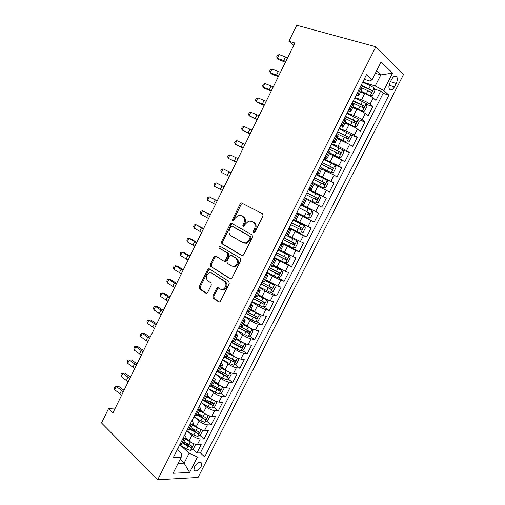 <?xml version="1.0" encoding="UTF-8"?>
<svg xmlns="http://www.w3.org/2000/svg" width="505" height="505" viewBox="0 0 505 505"><rect width="100%" height="100%" fill="white"/><g stroke="black" fill="none" stroke-linecap="round" stroke-linejoin="round"><path stroke-width="0.76" d="M253.674 232.622L255.012 232.016L263.055 215.932L262.638 213.792L241.302 202.871L240.254 203.824L232.502 219.467L232.755 220.925L233.329 220.975L235.033 218.299L238.297 215.307L240.923 215.521L242.596 216.437C244.628 217.907 245.032 220.155 243.82 223.166L242.804 225.211L243.069 226.695L243.675 226.739L245.398 224.037L248.649 221.045L251.421 221.253L253.144 222.194C255.233 223.702 255.663 225.987 254.425 229.043L253.39 231.113L253.674 232.622M201.141 466.525L201.748 463.274C199.942 461.299 197.537 462.466 194.539 466.778L193.939 470.016C195.763 471.992 198.168 470.83 201.141 466.525M212.826 295.943L213.173 298.139L218.64 301.864L219.65 301.952L220.47 301.132L229.219 283.621L228.853 281.418L209.398 268.887L208.514 268.805L207.631 269.657L199.191 286.689L199.513 288.835L205.882 293.171L206.829 293.26L207.662 292.433L211.317 285.079L210.983 282.914L207.782 280.793C205.503 277.864 205.989 275.2 209.228 272.801L211.639 273.022L224.422 281.304C226.795 284.22 226.36 286.928 223.115 289.422L220.483 289.207L218.33 287.781L217.365 287.698L216.519 288.532L212.826 295.943L213.874 296.22L214.221 298.411L219.492 302.003M375.859 46.769L296.744 25.25L288.885 41.265L294.857 43.026L112.905 412.945L108.524 408.671L101.511 422.969L157.712 479.75L375.859 46.769L403.489 74.544L198.067 477.44L157.712 479.75M241.75 255.612L242.697 255.681L243.631 254.791L252.506 237.041L252.102 234.875L231.902 223.494L231.075 223.431L230.084 224.353L221.531 241.611L221.878 243.713L242.129 255.745M240.822 260.41L232.01 278.04L231.139 278.893L230.154 278.817L210.661 266.35L210.326 264.229L213.956 256.9L214.865 256.029L215.736 256.104L223.582 260.978L224.498 261.053L225.407 260.182L227.862 255.246L227.496 253.106L219.277 248.119C218.665 247.355 218.804 246.655 219.694 246.023L240.437 258.232L240.822 260.41M186.351 443.27L189.747 446.388M192.866 449.248L196.925 452.96L201.173 444.589L197.405 444.589L200.264 438.959C197.493 438.706 194.728 437.456 191.969 435.215L187.873 431.535M191.925 428.265L196.319 432.166M199.847 435.297L204.014 438.997L208.281 430.582L204.557 430.494L207.422 424.838C204.677 424.528 201.905 423.272 199.121 421.063L194.76 417.275M198.124 413.784L202.454 417.509M206.854 421.284L211.134 424.964L215.427 416.524L211.734 416.335L214.619 410.653C211.892 410.287 209.12 409.018 206.311 406.853L201.634 402.933M205.118 399.928L208.262 402.542M213.88 407.213L218.286 410.881L222.598 402.397L218.949 402.119L221.84 396.412C219.138 395.983 216.367 394.708 213.527 392.587L208.502 388.509M212.119 385.997L213.868 387.398M220.931 393.079L225.476 396.734L229.8 388.212L226.189 387.84L229.093 382.108C226.417 381.622 223.639 380.334 220.773 378.251L215.42 374.06M218.507 371.503L219.208 372.046M228.007 378.889L232.685 382.525L237.034 373.971L233.461 373.498L236.384 367.741C233.727 367.198 230.949 365.904 228.052 363.859L222.636 359.762M235.103 364.629L239.932 368.252L244.3 359.661L240.771 359.093L243.7 353.311C241.068 352.705 238.291 351.404 235.362 349.397L230.015 345.496M242.223 350.306L247.21 353.923L251.591 345.294L248.107 344.625L251.054 338.823C248.447 338.154 245.664 336.841 242.703 334.878L237.287 331.065M249.363 335.926L254.52 339.524L258.92 330.857L255.48 330.093L258.434 324.267C255.852 323.535 253.068 322.209 250.082 320.29L244.597 316.578M256.527 321.477L261.861 325.069L266.28 316.364L262.878 315.499L265.851 309.647C263.294 308.852 260.504 307.52 257.487 305.639L251.938 302.022M263.705 306.964L269.234 310.55L273.672 301.807L270.314 300.841L273.3 294.958C270.768 294.106 267.978 292.761 264.929 290.924L259.311 287.408M270.895 292.382L276.639 295.962L281.102 287.181L277.782 286.12L280.78 280.212L272.403 276.147L266.716 272.732M278.11 277.737L284.081 281.317L288.557 272.498L285.281 271.33L288.292 265.396L274.158 257.986M284.7 262.663L291.549 266.602L296.05 257.746L292.818 256.477L295.842 250.512L281.626 243.176M286.941 245.146L299.055 251.825L303.574 242.93L300.387 241.554L303.423 235.57L288.999 228.228M289.346 227.875L306.592 236.984L311.13 228.045L307.987 226.568L311.036 220.552L296.53 213.287M296.58 213.192L314.161 222.074L318.718 213.097L301.018 204.392M301.068 204.291L315.619 211.513L318.687 205.472L321.767 207.1L326.344 198.08L308.58 189.747M308.662 189.249L323.288 196.394L326.369 190.328L329.399 192.058L334.001 182.999L321.313 177.331M316.427 174.2L330.996 181.207L334.083 175.109L337.075 176.952L341.696 167.856L334.323 164.718M324.09 159.018L338.735 165.949L341.841 159.826L344.776 161.777L349.422 152.636L342.832 149.979M331.779 143.767L338.06 146.292L346.506 150.623L349.624 144.474L352.522 146.532L357.18 137.354L350.697 134.873M339.512 128.453L345.862 130.864C349.245 132.222 352.067 133.673 354.314 135.226L357.445 129.053L360.292 131.218L364.976 121.995L358.588 119.691M347.276 113.063L353.696 115.367C357.117 116.674 359.939 118.145 362.161 119.761L365.304 113.556L368.107 115.841L372.81 106.574L370.039 104.226C367.842 102.54 365.02 101.063 361.567 99.801L355.072 97.61M366.504 104.428L372.81 106.574M197.405 444.589C194.627 444.356 191.862 443.112 189.116 440.852L185.922 437.949M204.557 430.494C201.798 430.203 199.033 428.953 196.262 426.731L193.024 423.884M211.734 416.335C209.001 415.987 206.229 414.725 203.433 412.547L200.157 409.757M218.949 402.119C216.235 401.715 213.464 400.44 210.636 398.3L207.315 395.573M226.189 387.84C223.5 387.373 220.729 386.091 217.87 383.996L214.511 381.326M233.461 373.498C230.798 372.974 228.02 371.68 225.135 369.622L221.739 367.015M240.771 359.093C238.126 358.512 235.349 357.212 232.433 355.192L228.992 352.641M248.107 344.625C245.493 343.981 242.709 342.674 239.761 340.692L236.283 338.211M255.48 330.093C252.885 329.393 250.101 328.067 247.128 326.135L243.606 323.711M262.878 315.499C260.315 314.735 257.525 313.403 254.52 311.509L250.953 309.148M270.314 300.841C267.77 300.014 264.986 298.67 261.95 296.82L258.339 294.522M277.782 286.12L265.756 279.833M285.281 271.33L273.205 265.081M292.818 256.477L280.692 250.259M300.387 241.554L288.204 235.374M307.987 226.568L295.753 220.426M318.687 205.472L306.377 199.38M326.369 190.328L314.009 184.268M334.083 175.109L321.672 169.093M341.841 159.826L329.374 153.842M349.624 144.474L337.106 138.528M357.445 129.053C355.211 127.468 352.389 126.01 348.993 124.672L344.871 123.144M365.304 113.556C363.095 111.908 360.273 110.437 356.839 109.149L352.679 107.691M391.747 79.165L389.986 82.624C388.812 85.175 388.598 87.308 389.349 89.031C390.813 90.799 392.518 90.079 394.468 86.873L396.204 83.451C397.397 80.888 397.605 78.73 396.842 76.987C395.39 75.239 393.692 75.965 391.747 79.165M196.925 452.96L200.359 452.909L204.67 456.842L388.869 95.155L383.724 90.458L375.202 85.976L362.906 82.081M204.67 456.842L197.455 457L189.59 472.478L173.095 473.267L181.143 457.353L173.316 457.517L366.453 74.696L372.065 79.815L381.117 61.913L392.543 73.105L383.724 90.458M200.359 452.909L383.137 93.311L380.675 91.083L375.947 100.388L373.201 97.995C371.017 96.278 368.195 94.795 364.73 93.551L360.513 92.169M356.158 95.098C357.912 95.641 358.847 95.691 358.954 95.256L357.092 93.255M362.098 89.031L360.343 86.809M179.843 444.583L181.175 444.583L183.012 443.706M184.641 435.405C185.84 436.629 186.212 437.583 185.771 438.252L182.772 438.782M187.172 430.058L188.491 430.09L190.29 429.294M191.875 421.063C193.093 422.262 193.491 423.171 193.061 423.802L190.114 424.232M194.532 415.463L195.839 415.533L197.594 414.826M199.147 406.658C200.378 407.825 200.794 408.703 200.397 409.284L197.487 409.612M201.931 400.806L203.218 400.907L204.935 400.288M206.444 392.189C207.7 393.326 208.136 394.165 207.757 394.708L204.897 394.929M209.354 386.085L212.308 385.687M213.47 377.929L213.785 377.639C215.048 378.763 215.509 379.564 215.149 380.057L212.334 380.177M216.815 371.295L219.713 371.023M221.139 363.063C222.434 364.137 222.913 364.9 222.579 365.349L219.808 365.361M224.315 356.442L227.149 356.29M228.323 348.482L228.55 348.381C229.851 349.441 230.349 350.167 230.04 350.571L227.319 350.483M231.839 341.519L234.623 341.494M235.917 333.635C237.287 334.67 237.823 335.364 237.533 335.73L234.863 335.528M239.402 326.527L242.129 326.634M243.574 318.605L243.315 318.769C244.748 319.823 245.335 320.498 245.064 320.82L242.438 320.511M247.002 311.471L249.666 311.705M250.802 303.934C252.26 304.932 252.872 305.569 252.626 305.847L250.051 305.424M254.634 296.34L257.234 296.706M258.333 289.011L260.22 290.798L257.695 290.274M262.297 281.146L264.841 281.645M265.895 274.019L267.852 275.686L265.371 275.048M269.998 265.882L272.485 266.507M273.489 258.964L275.515 260.504L273.091 259.759M277.737 250.549L280.161 251.307M281.121 243.839L283.217 245.26L280.837 244.395M285.508 235.141L287.869 236.037M288.784 228.645L290.949 229.939L288.626 228.961M293.317 219.669L295.614 220.698M296.486 213.388L298.72 214.549L296.448 213.457M301.157 204.121L303.398 205.282L301.119 204.197M303.398 205.282L306.529 199.09L304.307 197.884M309.035 188.504L311.225 189.779L308.877 188.82M314.35 183.599L312.197 182.236M316.957 172.811L319.091 174.206L316.667 173.379M322.215 168.014L320.132 166.517M324.904 157.049L326.988 158.564L324.494 157.869M330.118 152.365L328.099 150.724M332.896 141.211L334.929 142.846L332.353 142.284M338.06 136.64L336.103 134.854M340.925 125.303L342.901 127.058C342.844 127.38 341.961 127.241 340.256 126.629M346.032 120.846L344.145 118.915M348.987 109.314L350.906 111.195C350.823 111.573 349.921 111.472 348.191 110.898M354.049 104.977L352.225 102.9M362.161 119.761L364.976 121.995M354.314 135.226L357.18 137.354M346.506 150.623L349.422 152.636M338.735 165.949L341.696 167.856M330.996 181.207L334.001 182.999M323.288 196.394L326.344 198.08M315.619 211.513L318.718 213.097M314.161 222.074L311.036 220.552M306.592 236.984L303.423 235.57M299.055 251.825L295.842 250.512M291.549 266.602L288.292 265.396M284.081 281.317L280.78 280.212M276.639 295.962L273.3 294.958M269.234 310.55L265.851 309.647M261.861 325.069L258.434 324.267M254.52 339.524L251.054 338.823M247.21 353.923L243.7 353.311M239.932 368.252L236.384 367.741M232.685 382.525L229.093 382.108M225.476 396.734L221.84 396.412M218.286 410.881L214.619 410.653M211.134 424.964L207.422 424.838M204.014 438.997L200.264 438.959M180.127 459.361L184.123 463.148L189.129 453.269L180.986 445.719M375.202 85.976L380.802 74.917L376.566 70.908M375.373 73.275L380.802 74.917L392.543 73.105M364.263 79.26L369.635 80.939L372.065 79.815M114.837 409.018L108.524 408.671M288.885 41.265L293.733 45.311M178.12 463.331L184.123 463.148L189.59 472.478M177.438 449.677L181.396 453.383L181.143 457.353M374.445 89.088L380.675 91.083M383.137 93.311L388.869 95.155M189.129 453.269L197.455 457M254.331 232.66L254.381 231.524L255.416 229.453C256.647 226.404 256.218 224.125 254.129 222.617L253.144 222.194M251.85 221.436L254.129 222.617M241.39 215.723L243.587 216.86C245.619 218.337 246.03 220.578 244.811 223.582L243.732 226.72M242.747 203.281L241.239 204.273L233.499 219.89L233.424 220.938M232.407 223.784L231.088 224.757L222.547 241.99L222.894 244.085L242.394 255.751M250.063 237.779L249.786 236.271L232.085 226.234L230.81 226.827L229.75 228.961C228.55 231.921 228.935 234.162 230.911 235.677L242.937 242.659L245.878 242.873L248.971 239.963L250.063 237.779L251.061 238.177L250.777 236.668L249.786 236.271M232.925 226.575L250.777 236.668M243.94 243.038L246.876 243.258L249.969 240.348L248.971 239.963M251.061 238.177L249.969 240.348M230.911 278.962L210.661 266.35M216.089 256.325L214.985 257.247L211.361 264.557L211.696 266.678M224.611 261.325L225.52 261.401L226.429 260.529L228.879 255.599L228.519 253.466L219.277 248.119M220.78 246.371L220.71 246.389C219.827 247.021 219.688 247.715 220.3 248.479M231.909 266.148L234.465 266.343C237.849 263.837 238.322 261.117 235.879 258.194L231.239 255.372L230.324 255.303L229.396 256.18L226.934 261.129L227.3 263.282L231.909 266.148M233.02 266.539L235.482 266.684C238.865 264.178 239.338 261.464 236.895 258.547L235.879 258.194M231.864 255.593L236.895 258.547M218.57 287.938L217.56 288.828L213.874 296.22M221.771 289.643L224.151 289.712C227.389 287.225 227.824 284.523 225.457 281.607L224.422 281.304M211.5 272.934L225.457 281.607M209.708 269.083L208.672 269.979L200.245 286.979L200.567 289.119L206.709 293.298M368.82 95.268L370.203 95.723L372.513 95.495L374.874 90.837L374.154 87.927L370.411 85.711L362.786 82.315M368.246 94.99L360.86 91.487M370.203 95.723L361.05 91.108M361.157 87.523L370.967 92.207C371.964 92.27 372.324 91.695 372.065 90.471L361.29 85.282M361.088 85.68L369.969 89.707L370.184 91.329M364.212 79.14L364.206 79.5M361.713 84.101L361.713 84.449M362.451 82.631L362.678 82.182M285.83 61.383L277.333 58.195L278.829 59.647L285.413 62.222M287.629 57.728L279.113 54.565L277.333 58.195L276.652 56.895L277.359 55.449L279.113 54.565M353.027 107.003L362.325 111.277L364.66 110.993L367.009 106.347L366.258 103.506L354.92 97.907M362.325 111.277L353.191 106.675M352.49 102.723L363.076 107.786C364.061 107.849 364.433 107.275 364.181 106.075L353.431 100.861M353.254 101.208L362.098 105.261L362.293 106.902M345.224 122.45L354.485 126.755L356.839 126.414L359.181 121.793L358.398 119.022L347.087 113.429M354.485 126.755L345.37 122.166M344.669 118.227L355.217 123.302C356.202 123.353 356.574 122.784 356.334 121.61L345.603 116.371M345.458 116.661L354.257 120.752L354.434 122.399M337.46 137.821L346.676 142.164L349.056 141.766L351.385 137.171L350.577 134.469L339.297 128.876M346.676 142.164L337.58 137.594M336.885 133.655L347.396 138.742C348.374 138.787 348.747 138.231 348.526 137.07L337.675 131.742M337.694 132.051L346.455 136.167L346.613 137.833M329.733 153.129L338.905 157.503L341.304 157.055L343.627 152.478L342.788 149.84L331.533 144.26M338.905 157.503L329.828 152.946M329.134 149.013L339.613 154.113C340.578 154.151 340.957 153.602 340.749 152.466L329.923 147.106M329.822 147.302L338.685 151.519L338.817 153.198M356.151 95.117L356.164 95.439M354.428 98.538L354.624 98.147M278.659 75.965L270.232 72.676L271.759 74.052L278.299 76.691M280.445 72.322L272.006 69.059L270.232 72.676L269.569 71.344L270.276 69.898L272.006 69.059M346.436 114.37L346.607 114.035M271.513 90.483L263.162 87.094L264.721 88.394L271.21 91.102M273.293 86.86L264.923 83.495L263.162 87.094L262.518 85.724L263.225 84.291L264.923 83.495M264.399 104.945L256.117 101.454L257.708 102.679L264.153 105.457M266.179 101.335L257.878 97.869L256.117 101.454L255.498 100.053L256.199 98.62L257.878 97.869M257.316 119.344L249.104 115.752L257.121 119.748M259.09 115.752L250.852 112.186L249.104 115.752L248.504 114.313L249.199 112.893L250.852 112.186M322.038 168.367L331.173 172.773L333.59 172.274L335.901 167.717L335.036 165.148L323.806 159.567M331.173 172.773L322.108 168.234M321.42 164.302L331.861 169.421C332.82 169.446 333.205 168.904 333.01 167.786L322.203 162.402M322.127 162.553L330.952 166.795L331.059 168.5M250.265 133.68L242.122 129.993L250.12 133.983M252.027 130.101L243.864 126.439L242.122 129.993L241.541 128.522L242.236 127.102L243.864 126.439M314.312 183.504L323.471 187.974L325.914 187.424L328.212 182.886L327.316 180.38L316.117 174.812M323.471 187.974L313.725 183.113M313.744 179.527L324.147 184.653C325.1 184.672 325.485 184.136 325.302 183.044L314.52 177.634M314.47 177.735L323.25 182.008L323.32 183.738M313.959 178.745L312.589 181.806M243.246 147.959L235.166 144.178L243.145 148.154M244.994 144.398L236.902 140.636L235.166 144.178L234.604 142.669L235.292 141.255L236.902 140.636M304.49 197.518L315.802 203.111L318.27 202.505L320.555 197.985L319.633 195.549L308.46 189.987M315.802 203.111L304.509 197.48M306.093 194.677L316.465 199.822C317.411 199.835 317.796 199.305 317.626 198.225L306.87 192.796M306.844 192.847L315.587 197.152L315.928 197.423L315.6 198.913M308.555 189.463L307.065 192.411M306.131 194.267L304.78 197.291M236.252 162.181L228.241 158.299L236.207 162.269M237.994 158.633L229.971 154.776L228.241 158.299L227.698 156.758L228.386 155.351L229.971 154.776M297.041 212.624L308.17 218.179L310.657 217.522L312.936 213.022L311.983 210.648L300.841 205.099M306.724 211.608L299.257 207.89L308.309 212.51C308.574 213.64 308.151 214.152 307.046 214.032L308.814 214.922C309.761 214.928 310.146 214.398 309.988 213.344L306.724 211.608L308.176 208.742M296.858 212.643L298.335 209.714M300.746 204.935L299.408 207.94M229.283 176.34L221.341 172.363L223.065 168.853L221.506 169.39L220.818 170.791L221.341 172.363M231.025 172.805L223.065 168.853M289.466 227.635L300.57 233.177L303.076 232.47L305.348 227.995L304.363 225.684L293.115 220.066M304.363 225.684L293.127 220.035M290.766 224.719L301.201 229.952C302.142 229.952 302.533 229.428 302.381 228.393L291.814 222.989M302.381 228.393L300.727 227.534C300.974 228.645 300.544 229.15 299.452 229.036L290.792 224.668M222.351 190.442L214.473 186.37L216.191 182.873L214.65 183.365L213.968 184.761L214.473 186.37M224.081 186.919L216.191 182.873L224.125 186.831M281.929 242.57L293.007 248.113L295.532 247.355L297.792 242.899L296.782 240.651L287.074 235.816M296.782 240.651L287.762 236.062M283.223 239.667L293.626 244.919C294.554 244.906 294.952 244.395 294.813 243.378L284.264 237.95M294.813 243.378L293.178 242.488C293.405 243.587 292.976 244.079 291.89 243.972L283.273 239.572M215.439 204.481L207.631 200.321L209.341 196.836L207.826 197.291L207.145 198.68L207.631 200.321M217.169 200.977L209.341 196.836L217.257 200.788M274.423 257.449L285.476 262.979L288.02 262.171L290.274 257.733L289.232 255.555L280.269 251.099M289.232 255.555L280.332 250.972M275.711 254.558L286.076 259.816C287.004 259.797 287.402 259.292 287.276 258.289L276.746 252.847M285.704 257.443C285.836 258.503 285.388 258.97 284.365 258.838L275.787 254.413M232.085 226.234L233.051 226.619M208.565 218.469L200.82 214.215L202.518 210.743L201.028 211.153L200.352 212.536L200.82 214.215M210.282 214.978L202.518 210.743L210.421 214.688M266.956 272.258L277.977 277.782L280.54 276.923L282.781 272.504L281.721 270.39L272.769 265.952M281.721 270.39L272.858 265.775M268.237 269.38L278.564 274.651C279.486 274.625 279.884 274.12 279.77 273.142L269.266 267.675M278.249 272.328C278.299 273.35 277.845 273.786 276.873 273.647L268.332 269.19M201.71 232.395L194.034 228.045L195.732 224.592L194.261 224.965L193.585 226.341L194.034 228.045M203.42 228.916L195.732 224.592L203.616 228.525M259.513 287.004L270.51 292.515L273.098 291.612L275.326 287.212L274.24 285.155L265.302 280.736M274.24 285.155L265.415 280.515M261.016 284.025L271.09 289.416C271.999 289.384 272.403 288.885 272.296 287.919L261.817 282.44M270.813 287.143C270.8 288.121 270.333 288.532 269.418 288.38L261.047 283.968M194.892 246.263L187.279 241.826L188.965 238.385L187.519 238.714L186.844 240.09L187.279 241.826M196.596 242.804L188.965 238.385L190.858 238.916L196.836 242.312M252.109 301.681L263.073 307.191L265.687 306.238L267.902 301.857L266.791 299.863L257.872 295.45M266.791 299.863L258.005 295.185M253.516 298.897L263.642 304.124L264.854 302.64L254.4 297.136M263.402 301.889C263.339 302.823 262.865 303.215 261.988 303.057L253.655 298.619M252.298 300.967L252.456 300.652M188.094 260.075L180.55 255.549L182.229 252.121L180.803 252.412L180.133 253.775L180.55 255.549M189.792 256.628L182.229 252.121L184.148 252.582L190.082 256.041M244.736 316.294L255.675 321.799L258.301 320.795L260.517 316.433L259.374 314.501L250.474 310.108M259.374 314.501L250.625 309.799M246.137 313.523L256.231 318.762L257.449 317.291L247.021 311.774M256.01 316.559L254.596 317.664L246.301 313.201M244.748 315.934L244.931 315.568M181.333 273.836L173.846 269.216L175.519 265.8L174.118 266.053L173.449 267.41L173.846 269.216M183.018 270.402L175.519 265.8L177.47 266.192L183.359 269.714M237.394 330.844L248.309 336.343L250.953 335.295L253.156 330.952L251.989 329.077L243.101 324.696M251.989 329.077L250.827 328.282M250.284 328.004L243.284 324.343M238.789 328.086L248.845 333.332L250.07 331.873L249.729 331.589L240.412 326.754M248.656 331.166L247.235 332.208L238.972 327.72M237.23 330.838L237.438 330.422M174.591 287.534L167.174 282.825L168.84 279.429L167.458 279.637L166.795 280.995L167.174 282.825M176.277 284.113L168.84 279.429L170.816 279.751L176.662 283.33M230.015 345.294L237.091 349.245L240.973 350.823L243.637 349.725L245.834 345.401L244.635 343.589L235.766 339.227M244.635 343.589L244.003 343.141M242.267 342.251L235.968 338.83M231.473 342.586L241.497 347.844L242.728 346.398L242.381 346.108L234.118 341.834M241.321 345.71L239.9 346.695L231.681 342.175M229.743 345.673L228.614 348.254M229.964 345.572L229.977 345.205M167.881 301.176L160.521 296.378L162.181 292.995L160.824 293.165L160.161 294.516L160.521 296.378M169.554 297.773L162.181 292.995L164.188 293.253L169.989 296.889M222.673 359.686L229.781 363.695L233.67 365.241L236.353 364.099L238.537 359.794L237.318 358.039L228.468 353.689M233.834 356.139L228.689 353.248M224.188 357.022L234.181 362.293L235.418 360.854L227.08 356.429M234.017 360.185L232.603 361.113L224.416 356.568M222.295 360.444L222.553 359.926M161.196 314.767L153.905 309.881L155.553 306.51L154.221 306.642L153.558 307.987L153.905 309.881M162.862 311.377L155.553 306.51L157.592 306.699L163.342 310.398M230.002 372.425L226.139 370.897L221.196 368.088M225.602 369.969L221.442 367.602M226.467 379.564L230.059 372.469L231.271 374.117L229.1 378.403L226.398 379.596L222.503 378.087L215.433 374.047M216.935 371.396L226.897 376.673L228.134 375.253L219.814 370.822M226.745 374.596L225.337 375.467L218.21 371.478M214.877 375.146L215.162 374.584M216.077 373.1L215.761 373.384M154.543 328.3L147.309 323.326L148.956 319.974L147.637 320.063L146.98 321.401L147.309 323.326M156.203 324.923L148.956 319.974L151.014 320.094L156.727 323.85M222.452 386.697L218.873 385.258L213.956 382.43M220.773 378.251L217.87 383.996L214.221 381.9M222.875 386.88L224.043 388.383L221.878 392.65L219.157 393.887L215.256 392.41L208.218 388.345M210.598 386.218L219.643 390.996L220.887 389.582L212.58 385.145M219.46 388.44C219.555 389.38 219.101 389.822 218.103 389.765L211.746 386.173M206.09 392.555L206.419 392.233M207.492 389.784L207.801 389.172M208.704 387.72L208.376 388.029M147.908 341.778L140.737 336.721L142.378 333.376L141.084 333.433L140.434 334.764L140.737 336.721M149.568 338.413L142.378 333.376L144.468 333.439L150.136 337.252M214.922 400.907L206.747 396.703M210.314 398.035L207.037 396.135M215.755 401.267L216.841 402.586L214.688 406.834L211.948 408.116L208.041 406.676L201.059 402.592M204.115 400.882L212.422 405.256L213.672 403.855L205.377 399.411M212.27 402.712C212.327 403.628 211.873 404.057 210.901 403.994L204.815 400.534M198.743 407.118L199.09 406.765M200.138 404.36L200.472 403.697M201.362 402.27L201.015 402.611M141.305 355.198L134.197 350.06L135.832 346.727L134.557 346.746L133.907 348.071L134.197 350.06M142.959 351.852L135.832 346.727L137.947 346.72L143.571 350.596M207.422 415.053L199.57 410.918M202.84 412.042L199.879 410.306M208.679 415.59L209.676 416.732L207.53 420.962L204.765 422.287L200.857 420.88L194.015 416.833M197.272 415.268L205.232 419.453L206.482 418.058L198.206 413.614M205.232 419.453L197.67 414.687M191.433 421.618L191.793 421.233M192.815 418.866L193.175 418.159M194.053 416.758L193.693 417.13M134.734 368.568L127.683 363.341L129.312 360.027L128.062 360.008L131.458 359.958L137.038 363.884M136.375 365.235L129.312 360.027L131.458 359.958M127.683 363.341L127.412 361.327L128.062 360.008M199.961 429.13L192.424 425.071M195.441 426.012L192.752 424.415M201.653 429.85L202.537 430.809L200.403 435.026L197.619 436.396L193.705 435.02L186.888 430.948M190.215 429.446L198.074 433.593L199.33 432.204L191.067 427.754M198.074 433.593L190.549 428.777M184.148 436.049L184.527 435.638M185.531 433.309L185.909 432.558M186.774 431.182L186.402 431.579M128.182 381.887L121.194 376.578L122.816 373.271L121.585 373.214L124.987 373.138L130.524 377.121M129.817 378.561L122.816 373.271L124.987 373.138M121.194 376.578L120.941 374.533L121.585 373.214M192.531 443.15L185.31 439.167M188.106 439.937L185.657 438.466M194.665 444.053L195.429 444.829L193.301 449.027L190.505 450.447L186.579 449.096L179.799 445M183.107 443.523L190.941 447.67L192.203 446.287L183.959 441.837M190.941 447.67L189.476 446.325L183.466 442.809M176.901 450.416L177.287 449.98M178.271 447.695L178.675 446.893M179.527 445.536L179.142 445.972M121.661 395.15L114.73 389.753L116.346 386.464L115.134 386.369L118.542 386.268L124.041 390.308M123.289 391.836L116.346 386.464L118.542 386.268M114.73 389.753L114.49 387.682L115.134 386.369M189.116 440.852L191.969 435.215M196.262 426.731L199.121 421.063M203.433 412.547L206.311 406.853M210.636 398.3L213.527 392.587M225.135 369.622L228.052 363.859M232.433 355.192L235.362 349.397M239.761 340.692L242.703 334.878M247.128 326.135L250.082 320.29M254.52 311.509L257.487 305.639M261.95 296.82L264.929 290.924M269.405 282.068L272.403 276.147M276.898 267.246L279.909 261.3M284.429 252.361L287.446 246.389M291.985 237.413L295.021 231.416M299.579 222.396L302.628 216.367M307.204 207.309L310.266 201.255M314.868 192.159L317.942 186.08M322.562 176.939L325.656 170.829M330.295 161.65L333.395 155.515M338.06 146.292L341.178 140.131M345.862 130.864L348.993 124.672M353.696 115.367L356.839 109.149M361.567 99.801L364.73 93.551M358.077 94.088L361.321 87.662M181.175 444.583L184.098 438.794M188.491 430.09L191.427 424.276M195.839 415.533L198.787 409.688M203.218 400.907L206.179 395.043M210.636 386.218L213.609 380.322M218.078 371.465L221.07 365.544M225.558 356.644L228.563 350.697M233.076 341.752L236.088 335.781M240.626 326.798L243.65 320.795M248.207 311.774L251.25 305.746M255.82 296.688L258.876 290.627M263.471 281.525L266.545 275.44M271.16 266.299L274.247 260.189M278.88 250.998L281.979 244.862M286.638 235.633L289.75 229.466M294.428 220.193L297.559 213.994M302.255 204.683L305.399 198.459M310.12 189.104L313.277 182.848M318.017 173.449L321.193 167.168M325.959 157.724L329.14 151.412M333.931 141.924L337.132 135.586M341.942 126.054L345.155 119.685M349.99 110.109L353.216 103.708M370.039 104.226L373.201 97.995M390.46 81.696L396.204 83.451M389.084 85.2L394.468 86.873M255.416 229.453L254.425 229.043M252.405 221.676L251.421 221.253M243.795 225.621L242.804 225.211M244.811 223.582L243.82 223.166M243.587 216.86L242.596 216.437M241.914 215.951L240.923 215.521M233.499 219.89L232.502 219.467M241.239 204.273L240.254 203.824M254.381 231.524L253.39 231.113M222.894 244.085L221.878 243.713M222.547 241.99L221.531 241.611M231.088 224.757L230.084 224.353M230.678 278.981L230.154 278.817M211.361 264.557L210.326 264.229M214.985 257.247L213.956 256.9M226.429 260.529L225.407 260.182M228.879 255.599L227.862 255.246M228.519 253.466L227.496 253.106M232.256 255.732L231.239 255.372M217.56 288.828L216.519 288.532M212.681 273.338L211.639 273.022M206.501 293.336L205.882 293.171M200.567 289.119L199.513 288.835M200.245 286.979L199.191 286.689M208.672 269.979L207.631 269.657M219.309 302.041L218.64 301.864M214.221 298.411L213.173 298.139M370.26 95.723L374.173 87.996M368.909 88.691L370.411 85.711M366.453 93.532L367.956 90.565M369.969 89.707L371.914 90.332M283.64 60.65L285.426 57.008M362.388 111.27L366.276 103.582M361.012 104.295L362.508 101.335M358.569 109.124L360.065 106.164M362.098 105.261L364.017 105.924M354.542 126.742L358.424 119.092M353.153 119.837L354.643 116.889M350.723 124.64L352.206 121.692M354.257 120.752L356.158 121.446M346.739 142.151L350.596 134.532M345.325 135.302L346.809 132.373M342.908 140.087L344.385 137.158M346.455 136.167L348.336 136.893M338.969 157.491L342.813 149.909M337.536 150.705L339.013 147.782M335.124 155.464L336.601 152.548M338.685 151.519L340.547 152.276M276.488 75.201L278.274 71.571M269.367 89.682L271.147 86.071M262.278 104.106L264.046 100.508M255.221 118.473L256.982 114.888M331.236 172.761L335.055 165.211M329.778 166.031L331.248 163.128M327.385 170.772L328.85 167.868M330.952 166.795L332.789 167.584M248.189 132.777L249.943 129.204M323.535 187.961L327.341 180.443M322.057 181.295L323.522 178.398M319.671 186.01L321.136 183.119M323.25 182.008L325.069 182.829M241.188 147.018L242.937 143.464M315.865 203.092L319.659 195.612M314.375 196.483L315.833 193.604M311.995 201.179L313.453 198.301M315.587 197.152L317.386 198.004M234.219 161.202L235.955 157.661M308.233 218.16L312.008 210.711M304.357 216.285L305.809 213.419M307.955 212.233L309.735 213.11M307.046 214.032L308.814 214.922M227.275 175.33L229.005 171.807M300.633 233.159L304.389 225.741M299.105 226.669L300.551 223.81M296.751 231.322L298.19 228.468M299.452 229.036L301.201 229.952M220.357 189.4L222.086 185.884M293.07 248.094L296.807 240.708M291.524 241.655L292.957 238.814M289.176 246.288L290.615 243.454M291.89 243.972L293.626 244.919M213.47 203.408L215.193 199.911M285.54 262.96L289.264 255.606M283.974 256.584L285.401 253.75M281.639 261.192L283.065 258.371M284.365 258.838L286.076 259.816M206.614 217.358L208.325 213.88M278.04 277.756L281.746 270.44M276.456 271.438L277.883 268.622M274.133 276.033L275.553 273.218M276.873 273.647L278.564 274.651M199.784 231.252L201.489 227.787M270.573 292.496L274.265 285.211M268.969 286.234L270.39 283.425M266.659 290.804L268.073 288.002M269.418 288.38L271.09 289.416M192.986 245.089L194.684 241.636M263.143 307.166L266.817 299.913M261.521 300.961L262.935 298.165M259.216 305.512L260.63 302.722M261.988 303.057L263.642 304.124M186.212 258.869L187.904 255.435M255.745 321.773L259.4 314.552M254.103 315.619L255.511 312.841M251.812 320.151L253.213 317.374M254.596 317.664L256.231 318.762M179.464 272.599L181.15 269.171M248.372 336.317L252.02 329.127M246.718 330.219L248.119 327.448M244.439 334.733L245.834 331.968M247.235 332.208L248.845 333.332M172.748 286.266L174.427 282.85M241.036 350.798L244.666 343.634M239.364 344.751L240.759 341.999M237.091 349.245L238.486 346.493M239.9 346.695L241.497 347.844M166.057 299.875L167.729 296.479M233.733 365.21L237.35 358.083M232.048 359.225L233.436 356.48M229.781 363.695L231.17 360.955M232.603 361.113L234.181 362.293M159.397 313.435L161.057 310.051M224.757 373.631L226.139 370.897M222.503 378.087L223.885 375.354M225.337 375.467L226.897 376.673M152.756 326.937L154.416 323.566M219.227 393.856L222.781 386.843M217.497 387.979L218.873 385.258M215.256 392.41L216.632 389.696M218.103 389.765L219.643 390.996M146.147 340.383L147.801 337.031M212.018 408.084L215.521 401.166M210.276 402.258L211.645 399.55M208.041 406.676L209.411 403.968M210.901 403.994L212.422 405.256M139.563 353.778L141.211 350.438M204.841 422.256L208.294 415.432M203.079 416.48L204.443 413.784M200.857 420.88L202.221 418.184M133.011 367.116L134.646 363.789M197.689 436.364L201.097 429.641M195.915 430.639L197.278 427.956M193.705 435.02L195.056 432.337M126.477 380.404L128.112 377.09M190.574 450.409L193.933 443.781M188.782 444.741L190.139 442.064M186.579 449.096L187.929 446.426M119.975 393.635L121.598 390.333M200.618 462.226L201.748 463.274M358.954 95.256L362.186 88.861M350.906 111.195L354.125 104.825M342.901 127.058L346.095 120.72M334.929 142.846L338.11 136.539M326.988 158.564L330.163 152.283M319.091 174.206L322.247 167.957M311.225 189.779L314.369 183.561M295.608 220.71L298.72 214.549M287.85 236.075L290.949 229.939M280.13 251.364L283.217 245.26M272.447 266.589L275.515 260.504M264.797 281.739L267.852 275.686M257.178 296.826L260.22 290.798M249.596 311.844L252.626 305.847M242.046 326.792L245.064 320.82M234.535 341.677L237.533 335.73M227.048 356.492L230.04 350.571M219.606 371.238L222.579 365.349M212.188 385.927L215.149 380.057M204.809 400.547L207.757 394.708M197.461 415.097L200.397 409.284M190.139 429.591L193.061 423.802M182.861 444.015L185.771 438.252M394.367 76.249L396.842 76.987M242.293 203.326L241.302 202.871M232.079 223.841L231.075 223.431M246.876 243.258L245.878 242.873M215.894 256.376L214.865 256.029M225.52 261.401L224.498 261.053M220.71 246.389L219.694 246.023M235.482 266.684L234.465 266.343M218.406 287.995L217.365 287.698M224.151 289.712L223.115 289.422M209.55 269.133L208.514 268.805M370.184 89.865L372.065 90.471M360.463 86.917L361.769 84.329M362.735 82.416L364.269 79.38M362.331 105.438L364.181 106.075M354.51 120.941L356.334 121.61M346.727 136.375L348.526 137.07M338.975 151.74L340.749 152.466M352.351 103.001L353.727 100.268M354.693 98.361L356.221 95.338M344.271 119.01L345.723 116.131M346.683 114.231L348.204 111.22M336.248 134.911L337.763 131.919M338.716 130.031L340.225 127.033M328.326 150.616L329.828 147.637M330.781 145.756L332.284 142.77M331.261 167.035L333.01 167.786M320.441 166.246L321.938 163.279M322.884 161.404L324.38 158.437M323.579 182.261L325.302 183.044M315.019 176.99L316.515 174.036M315.928 197.423L317.626 198.225M308.309 212.51L309.988 213.344M289.258 228.058L290.722 225.148M291.65 223.305L293.121 220.395M281.544 243.334L283.008 240.437M283.93 238.606L285.394 235.709M286.177 257.664L287.276 258.289M273.874 258.547L275.326 255.663M276.248 253.838L277.706 250.947M278.924 272.637L279.77 273.142M266.236 273.685L267.682 270.813M268.597 269.001L270.049 266.122M271.595 287.49L272.296 287.919M258.629 288.759L260.069 285.899M260.984 284.094L262.43 281.234M264.248 302.249L264.854 302.64M251.061 303.764L252.494 300.917M253.403 299.118L254.779 296.385M256.906 316.932L257.449 317.291M243.524 318.699L244.95 315.871M245.853 314.078L247.153 311.509M249.584 331.533L250.07 331.873M236.018 333.571L237.445 330.75M238.341 328.97L239.559 326.565M242.274 346.07L242.728 346.398M230.861 343.798L231.997 341.55M234.995 360.545L235.418 360.854M221.114 363.114L222.522 360.324M223.412 358.556L224.466 356.467M227.742 374.944L228.134 375.253M213.71 377.791L215.111 375.007M216.001 373.245L216.973 371.32M220.515 389.286L220.887 389.582M206.337 392.398L207.738 389.626M208.622 387.878L209.518 386.104M213.312 403.558L213.672 403.855M199.002 406.942L200.397 404.183M201.274 402.441L202.088 400.819M206.147 417.774L206.482 418.058M191.698 421.423L193.08 418.677M193.958 416.941L194.696 415.476M199.008 431.92L199.33 432.204M184.426 435.834L185.802 433.101M186.673 431.377L187.336 430.064M177.179 450.189L178.555 447.468M179.427 445.745L180.007 444.583"/></g></svg>

